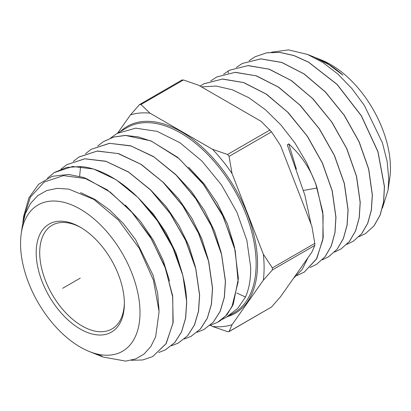 <?xml version="1.0" encoding="UTF-8"?>
<svg xmlns="http://www.w3.org/2000/svg" width="411" height="411" viewBox="0 0 411 411"><rect width="100%" height="100%" fill="white"/><g stroke="black" fill="none" stroke-linecap="round" stroke-linejoin="round"><path stroke-width="0.62" d="M210.514 325.307L212.544 326.478A117.181 67.656 60 0 0 232.045 324.736L263.338 280.215A117.181 67.656 -120 0 0 263.338 254.219L232.045 173.555A117.181 67.656 60 0 0 212.544 149.301L149.953 113.164A117.181 67.656 60 0 0 130.457 114.905L117.685 133.072M232.045 324.736L229.071 331.518L271.537 307.002L228.891 331.723L227.545 331.656L212.544 326.478M181.929 80.119L183.455 79.986L198.456 85.159L261.047 121.296L271.537 131.854L280.543 145.551L311.841 226.214L314.816 243.394L314.816 245.434L272.349 269.95L272.349 267.915L263.338 254.219M272.349 269.95L263.338 280.215M271.537 131.854L229.071 156.375L227.545 154.474L212.544 149.301M229.071 156.375L232.045 173.555M183.455 79.986L140.988 104.502L139.463 104.641L182.109 79.919M130.457 114.905L139.463 104.641M140.988 104.502L149.953 113.164M314.816 245.434L311.841 252.21L280.543 296.737L271.537 307.002M311.091 224.283L304.849 195.071L287.289 144.883L288.763 143.865C302.393 156.442 311.826 171.161 317.071 188.017A106.911 61.727 60 0 0 315.607 183.409L306.632 162.73L294.949 143.018L280.934 124.98L265.347 109.665L248.907 97.761L232.272 89.762L216.217 86.069L201.426 86.875M293.505 278.298L302.1 269.585L308.065 257.584M200.07 86.089L203.974 83.726L222.325 79.082L243.482 82.56L266.087 94.032L287.715 112.218L307.14 136.051L322.306 162.987L332.134 190.838L335.885 217.352L334.898 232.765L331.225 246.071L325.009 256.767L316.511 264.391L325.101 256.705L331.317 246.019L334.986 232.724L335.977 217.296L332.247 190.879L322.512 163.182L307.428 136.288L288.142 112.506L266.482 94.181L243.805 82.585L222.613 79.025L203.805 83.813M315.607 183.409L322.794 212.004L323.2 237.805L316.855 258.447L304.268 272.097M296.372 169.137L288.763 143.865M303.431 190.432L317.071 188.017L323.103 215.277L322.856 239.685L316.383 259.177L304.289 272.087L296.896 275.555M316.511 264.391L310.048 267.535M210.756 80.91L216.767 76.975L234.994 72.357L256.089 75.819L278.396 87.106L299.896 105.118L319.224 128.741L334.323 155.425L344.248 183.393L348.019 209.898L347.043 225.192L343.365 238.519L337.164 249.153L328.749 256.69L322.281 259.829M223.553 74.16L229.559 70.224L247.895 65.621L268.969 69.171L291.116 80.458L312.581 98.537L331.646 121.933L346.596 148.422L356.435 176.216L360.149 202.443L359.173 217.707L355.494 230.997L349.319 241.54L340.991 248.989L334.523 252.118M353.234 241.283L361.685 233.72L367.768 223.281L371.395 210.155L372.376 194.932L368.718 169.034L359.157 141.8L344.336 115.337L325.512 92.064L304.191 73.944L281.838 62.436L260.851 58.84L242.444 63.428L260.8 58.891L281.771 62.498L303.935 73.888L325.296 91.992L344.115 115.198L358.962 141.625L368.626 169.085L372.284 194.989L371.313 210.18L367.66 223.368L361.562 233.818L353.234 241.283L346.761 244.411M340.991 248.984L349.458 241.421L355.592 230.92L359.26 217.66L360.242 202.387L356.573 176.35L346.858 148.741L331.934 122.175L313.023 98.846L291.553 80.643L269.272 69.192L248.198 65.57L229.651 70.173L228.136 71.021L228.254 73.019M328.512 256.839L337.215 249.143L343.421 238.544L347.125 225.187L348.112 209.841L344.377 183.476L334.487 155.533L319.465 128.91L300.307 105.391L278.73 87.214L256.469 75.865L235.292 72.3L216.849 76.929M382.425 208.043L388.046 190.165L388.78 179.026L387.141 161.436L382.374 142.72L364.367 105.427L351.914 88.591L337.857 74.042L322.835 62.472L307.515 54.427L314.744 57.334L329.026 64.727L342.913 75.131A90.117 52.033 -120 0 0 316.424 58.013A90.117 52.033 -120 0 0 315.612 57.694M255.139 56.728L266.831 52.762L279.912 52.382L293.993 55.542L308.579 62.118L337.112 84.373L361.403 115.784L377.971 151.633L384.48 186.543L383.638 201.981L380.088 215.277L373.984 225.927L365.471 233.582L373.892 225.983L379.995 215.333L383.545 202.037L384.388 186.599L377.879 151.69L361.31 115.84L337.02 84.425L308.486 62.169L293.901 55.593L279.814 52.428L266.739 52.808L255.144 56.728L249.138 60.674M388.046 190.165L389.777 177.937A84.466 48.765 -120 0 0 390.45 168.007A84.466 48.765 -120 0 0 321.787 60.17L316.424 58.013M307.515 54.427L288.476 49.88L271.501 52.207M124.358 302.537A59.862 34.56 60 0 1 111.972 328.939A59.862 34.56 60 0 1 82.041 325.974A59.862 34.56 60 0 1 42.934 273.223A59.862 34.56 60 0 1 52.11 225.254A59.862 34.56 60 0 1 81.167 227.73M80.279 329.031A62.354 36.004 60 0 1 36.183 252.662A62.354 36.004 60 0 1 80.279 227.201L80.279 227.201A62.354 36.004 60 0 1 124.369 303.575A62.354 36.004 60 0 1 80.279 329.031M140.002 312.601A84.466 48.765 60 0 1 89.213 351.467A84.466 48.765 60 0 1 20.55 243.636A84.466 48.765 60 0 1 21.223 233.7A84.466 48.765 60 0 1 84.758 211.932A84.466 48.765 60 0 1 140.002 312.601M22.312 226.035L25.307 213.73L30.527 203.44L37.735 195.646L46.705 190.56L57.186 188.346L68.781 189.111L93.821 199.397L118.363 219.988L139.257 248.301L153.467 280.266L159.093 311.636L155.656 336.799L150.806 346.581L144.05 354.046L135.609 358.947L125.745 361.12L103.033 357.031L95.054 353.82L101.995 356.085A90.117 52.033 60 0 1 94.576 353.624L89.213 351.467M23.242 219.459L23.74 215.945L28.929 197.825L38.557 184.328L52.038 176.345L68.514 174.434L83.181 177.382A103.962 60.027 60 0 1 86.613 178.718L63.561 175.615L44.224 182.011L30.383 197.167L23.242 219.459L22.826 222.896M80.556 192.6L95.249 199.561L109.783 210.108L123.454 223.702L135.609 239.649L153.118 275.319L157.644 293.233L159.026 309.986M131.299 360.277L142.638 359.974L152.656 356.604L165.977 343.807L172.928 323.39L172.774 297.41L165.469 268.44L151.664 239.361L132.666 213.057L110.266 192.148L86.613 178.718M47.311 178.276L54.529 172.394L66.7 167.421L80.577 166.558C101.507 167.986 127.261 183.845 146.974 207.396C170.858 235.298 186.039 272.365 186.645 302.162L185.561 318.176L181.534 331.836L174.721 342.558L165.448 349.853L158.697 352.51M83.181 177.382L107.276 189.861L130.369 210.329L150.174 236.669L164.739 266.164L172.646 295.776L173.149 322.45L166.265 343.432L152.656 356.604M61.039 169.111L66.772 164.693L84.836 158.816L106.023 161.384L128.525 172.081L150.529 189.964L170.108 213.432L185.561 240.327L195.703 268.532L199.556 295.16L198.462 311.276L194.362 325.096L187.55 335.787L178.24 343.103L171.49 345.764M178.081 343.19L187.642 335.741L194.501 324.957L198.57 311.178L199.654 295.108L195.77 268.357L185.669 240.291L170.139 213.288L150.385 189.671L128.468 171.926L105.781 161.225L84.82 158.764L66.772 164.693M165.448 349.853L174.803 342.522L181.58 331.893L185.654 318.14L186.743 302.111L182.905 275.622L172.81 247.571L157.434 220.815L137.957 197.475L116.066 179.679L93.677 169.044L72.593 166.486L54.237 172.584M73.276 161.405L79.01 156.987L97.058 151.089L118.127 153.565L140.927 164.323L162.956 182.165L182.808 205.906L198.415 233.052L208.567 261.268L212.466 288.157L211.377 304.315L207.283 318.165L200.388 329.006L191.125 336.306L200.517 328.918L207.355 318.181L211.46 304.325L212.564 288.101L208.711 261.386L198.595 233.176L183.065 206.081L163.486 182.535L141.369 164.482L118.681 153.647L97.381 151.012L78.82 157.11M191.028 336.357L184.282 339.018M85.514 153.699L91.252 149.285L109.624 143.336L131.027 145.987L153.827 156.884L176.057 175.029L195.734 198.698L211.341 225.937L221.508 254.296L225.382 281.15L224.267 297.461L220.137 311.384L213.263 322.183L203.82 329.607L197.08 332.273M203.82 329.607L213.288 322.203L220.239 311.327L224.375 297.338L225.48 281.098L221.534 253.957L211.208 225.382L195.497 198.159L175.512 174.341L153.431 156.509L130.606 145.777L109.403 143.305L91.252 149.285M125.437 205.187L140.485 221.365L153.339 240.209L163.224 260.512L169.543 280.98M138.081 197.599L153.216 213.869L166.142 232.821L176.078 253.238L182.438 273.824M150.729 190.01L165.941 206.373L178.939 225.434L188.932 245.963L195.328 266.667M103.598 141.512L113.765 137.012L125.278 135.399L150.96 140.901L177.67 157.326L202.304 182.659L222.007 213.848L234.506 247.119L238.395 278.463L233.294 304.083A106.911 61.727 60 0 1 231.83 307.002L238.159 281.931L235.215 250.525L223.276 216.705L203.733 184.688L178.903 158.476L151.772 141.348L138.358 136.909L125.591 135.455L113.857 137.022L103.505 141.574L97.751 145.992M233.294 304.083L227.139 314.533L220.281 320.734M110.677 138.024L116.981 133.477L135.661 128.16L157.105 131.356L179.956 142.725L202.007 161.122L221.478 184.904L236.885 212.138L246.847 240.281L250.648 267.042C250.89 278.622 249.179 288.614 245.516 297.03L237.707 308.425L226.286 317.271L222.449 319.306M231.83 307.002L225.654 315.864L217.732 322.209L209.944 325.471M236.782 293.017L245.516 297.03M163.362 182.417L178.662 198.873L191.732 218.036L201.786 238.688L208.223 259.511M176.011 174.834L191.387 191.382L204.529 210.648L214.64 231.414L221.113 252.354M188.659 167.251L204.118 183.892L217.332 203.265L227.494 224.144L234.008 245.197M358.998 236.705L365.471 233.576M236.34 67.419L242.351 63.479M62.642 288.301L80.279 278.119M227.386 316.634A107.908 62.302 -120 0 0 257.553 263.872A107.908 62.302 -120 0 0 205.587 150.369A107.908 62.302 -120 0 0 120.474 131.458M270.012 129.958L227.545 154.474M314.816 243.394L272.349 267.915M79.626 176.329L80.577 166.558M226.79 316.979L233.998 312.817A106.911 61.727 -120 0 0 256.14 263.872A106.911 61.727 -120 0 0 209.471 156.283A106.911 61.727 -120 0 0 127.091 127.641L116.981 133.477M217.732 322.209L220.532 320.59M21.223 233.7L22.307 226.035"/></g></svg>
